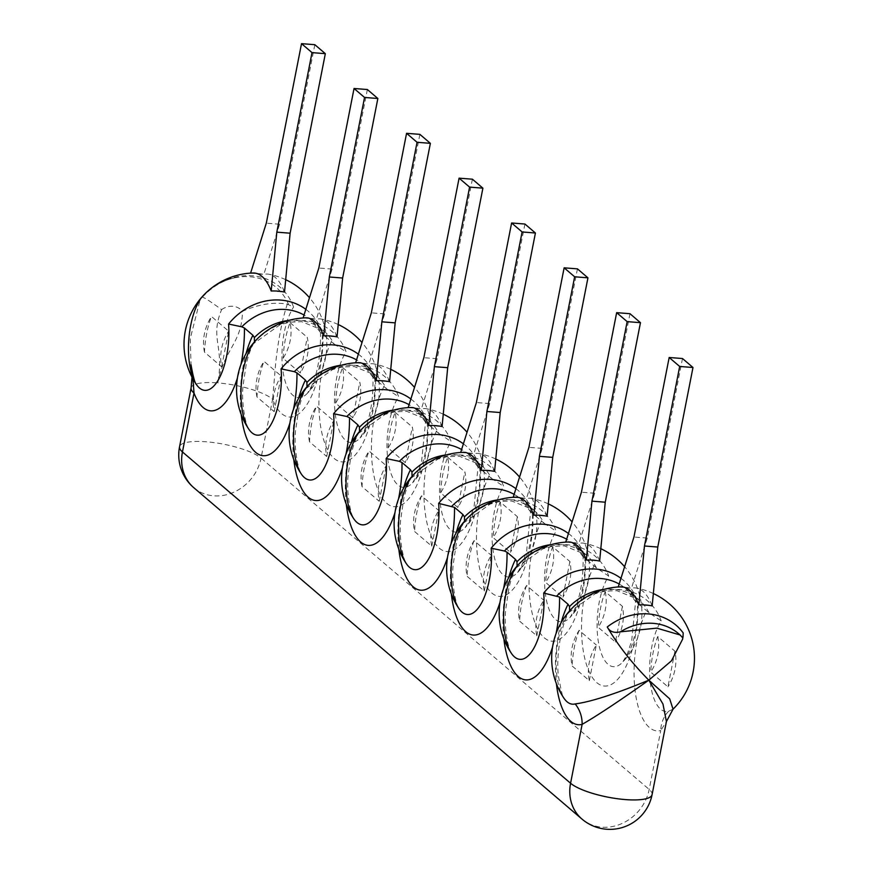 <?xml version="1.0" encoding="UTF-8"?>
<svg xmlns="http://www.w3.org/2000/svg" width="873" height="873" viewBox="0 0 873 873"><rect width="100%" height="100%" fill="white"/><g stroke="black" fill="none" stroke-linecap="round" stroke-linejoin="round"><path stroke-width="0.65" stroke-dasharray="4.37 3.27" d="M652.087 794.626A43.006 10.989 11.1 0 0 649.185 789.432L261.06 458.118L272.616 399.223A43.006 10.989 11.1 0 0 217.803 382.898C223.892 349.462 242.203 342.838 242.432 311.301C258.637 304.23 273.598 301.84 287.315 304.131L293.568 307.056A59.473 52.369 130.5 0 0 200.081 299.723L201.772 297.409L199.764 301.24L190.238 338.626L191.034 364.761L192.966 378.947M191.1 387.852A43.006 10.989 -168.9 0 1 217.803 382.898C224.536 345.686 209.618 338.855 221.589 309.664C208.996 300.334 202.394 296.242 201.772 297.409L201.794 297.224C210.6 287.293 221.622 280.811 234.87 277.778A56.789 50.001 130.5 0 0 201.641 297.78M288.679 320.435A54.683 48.146 -49.5 0 1 323.479 330.551A54.683 48.146 -49.5 0 1 333.901 343.831L321.308 333.071L322.05 331.38A49.816 19.893 94.5 0 1 307.547 393.134L307.547 393.134A49.816 19.893 94.5 0 1 283.201 372.575A49.816 19.893 94.5 0 1 293.568 307.056M314.837 44.698L279.611 224.23L263.832 274.395A65.388 57.563 130.5 0 0 250.518 273.358A71.019 28.362 -85.5 0 1 253.05 272.998M250.595 273.118L263.832 274.395A71.019 28.362 94.5 0 1 268.895 274.242A71.019 28.362 94.5 0 1 284.511 292.051L271.197 291.004M323.054 334.195A69.818 27.892 -85.5 0 1 304.491 408.051A69.818 27.892 -85.5 0 1 272.616 399.223L275.333 367.293C276.152 356.981 279.829 326.327 287.315 304.131M254.458 341.889L253.443 343.722L280.124 324.701L289.65 322.181L301.709 321.679L323.479 330.551L310.886 319.791A54.683 48.146 130.5 0 1 321.308 333.071L320.467 332.493C320.86 353.401 318.099 370.927 312.174 385.058L307.547 393.134A71.39 71.39 0 0 0 309.479 297.715M673.05 709.171L668.642 711.277A49.816 19.893 -85.5 0 1 649.959 679.052A49.816 19.893 -85.5 0 1 661.221 620.899L649.043 612.835L636.439 602.075L637.181 600.384A49.816 19.893 94.5 0 1 622.678 662.138A49.816 19.893 94.5 0 1 598.332 641.59A49.816 19.893 94.5 0 1 608.699 576.06L596.521 567.996L583.077 556.658C583.47 577.577 580.709 595.091 574.783 609.223L570.156 617.309A49.816 19.893 94.5 0 1 545.811 596.75A49.816 19.893 94.5 0 1 556.177 531.231A59.473 52.369 130.5 0 0 462.69 523.887L464.021 522.37C461.413 526.386 458.871 533.316 456.383 543.137L453.229 564.351C450.904 583.699 456.721 607.368 458.925 608.568M341.201 365.274A54.683 48.146 -49.5 0 1 376.001 375.379A54.683 48.146 -49.5 0 1 386.423 388.66L372.989 377.322C373.382 398.241 370.621 415.755 364.696 429.887L360.069 437.973A49.816 19.893 94.5 0 1 335.723 417.414A49.816 19.893 94.5 0 1 346.09 351.895A59.473 52.369 130.5 0 0 252.603 344.551L253.443 343.722M393.723 410.103A54.683 48.146 -49.5 0 1 428.523 420.219A54.683 48.146 -49.5 0 1 438.944 433.499L425.511 422.161L421.604 461.446L417.218 474.726L412.591 482.802A49.816 19.893 94.5 0 1 388.245 462.254A49.816 19.893 94.5 0 1 398.612 396.724A59.473 52.369 130.5 0 0 305.124 389.391L306.456 387.863C303.848 391.89 301.305 398.808 298.817 408.629L295.663 429.843C293.339 449.191 299.155 472.86 301.36 474.072M446.245 454.942A54.683 48.146 -49.5 0 1 481.045 465.047A54.683 48.146 -49.5 0 1 491.477 478.328L478.033 466.99L474.126 506.285L469.739 519.555L465.113 527.641A49.816 19.893 94.5 0 1 440.767 507.082A49.816 19.893 94.5 0 1 451.134 441.563A59.473 52.369 130.5 0 0 357.646 434.219L358.978 432.702C356.37 436.718 353.827 443.648 351.339 453.458L348.185 474.683C345.861 494.031 351.677 517.7 353.881 518.9M498.767 499.771A54.683 48.146 -49.5 0 1 533.567 509.887A54.683 48.146 -49.5 0 1 543.999 523.167L530.555 511.829L526.648 551.114L522.261 564.395L517.634 572.47A49.816 19.893 94.5 0 1 493.289 551.922A49.816 19.893 94.5 0 1 503.656 486.392A59.473 52.369 130.5 0 0 410.168 479.059L411.499 477.531C408.891 481.558 406.349 488.476 403.861 498.297L400.707 519.511C398.383 538.87 404.199 562.528 406.403 563.74M668.642 711.277A28.667 26.037 75.5 0 0 660.741 730.537L666.415 721.567M683.21 632.958L682.555 639.287M567.734 613.555A49.816 19.893 -85.5 0 0 563.969 698.236C563.445 700.43 561.601 693.075 558.436 676.149C555.566 653.528 562.659 620.823 569.076 612.038L567.734 613.555A59.473 52.369 130.5 0 1 661.221 620.899M682.49 358.53L647.264 538.074L631.485 588.238A65.388 57.563 130.5 0 0 618.171 587.191A71.019 28.362 -85.5 0 1 620.703 586.831M618.248 586.962L631.485 588.238A71.019 28.362 94.5 0 1 636.548 588.075A71.019 28.362 94.5 0 1 652.164 605.895L638.85 604.847M569.589 610.893L569.076 612.038M619.164 584.026A54.683 48.146 -49.5 0 1 626.017 588.806A54.683 48.146 -49.5 0 1 636.439 602.075L635.599 601.497L631.692 640.793L627.305 654.063L622.678 662.138A71.39 71.39 0 0 0 624.61 566.719M517.067 566.053L515.212 568.727A59.473 52.369 130.5 0 1 608.699 576.06M629.968 313.702L594.742 493.234L578.963 543.41A65.388 57.563 130.5 0 0 565.649 542.362A71.019 28.362 -85.5 0 1 568.181 542.002M565.726 542.122L578.963 543.41A71.019 28.362 94.5 0 1 584.026 543.246A71.019 28.362 94.5 0 1 599.642 561.055L586.329 560.008M594.742 493.234L581.429 492.197M596.521 567.996A54.683 48.146 130.5 0 0 586.089 554.715L573.496 543.966A54.683 48.146 130.5 0 1 583.917 557.247L584.659 555.544A49.816 19.893 94.5 0 1 570.156 617.309A71.39 71.39 0 0 0 572.088 521.89M543.999 523.167L556.177 531.231M464.545 521.225L464.021 522.37M577.446 268.862L542.22 448.406L526.441 498.57A65.388 57.563 130.5 0 0 513.128 497.523A71.019 28.362 -85.5 0 1 515.659 497.163M513.204 497.294L526.441 498.57A71.019 28.362 94.5 0 1 531.504 498.407A71.019 28.362 94.5 0 1 547.12 516.227L533.807 515.179M542.22 448.406L528.907 447.358M514.121 494.358A54.683 48.146 -49.5 0 1 520.974 499.138A54.683 48.146 -49.5 0 1 531.395 512.407L532.137 510.716A49.816 19.893 94.5 0 1 517.634 572.47A71.39 71.39 0 0 0 519.566 477.051M491.477 478.328L503.656 486.392M412.023 476.385L411.499 477.531M524.924 224.034L489.698 403.566L473.919 453.731A65.388 57.563 130.5 0 0 460.606 452.694A71.019 28.362 -85.5 0 1 463.137 452.334M460.682 452.454L473.919 453.731A71.019 28.362 94.5 0 1 478.982 453.578A71.019 28.362 94.5 0 1 494.598 471.387L481.285 470.34M489.698 403.566L476.385 402.529M411.008 478.229L437.689 459.209L447.216 456.688L459.274 456.186L481.045 465.047L468.452 454.298A54.683 48.146 130.5 0 1 478.873 467.579L479.615 465.876A49.816 19.893 94.5 0 1 465.113 527.641A71.39 71.39 0 0 0 467.044 432.222M438.944 433.499L451.134 441.563M359.501 431.557L358.978 432.702M472.402 179.194L437.177 358.738L421.397 408.902A65.388 57.563 130.5 0 0 408.084 407.855A71.019 28.362 -85.5 0 1 410.616 407.495M408.16 407.615L421.397 408.902A71.019 28.362 94.5 0 1 426.461 408.739A71.019 28.362 94.5 0 1 442.076 426.548L428.763 425.511M437.177 358.738L423.863 357.69M358.487 433.39L385.168 414.369L394.694 411.849L406.753 411.347L428.523 420.219L415.93 409.459A54.683 48.146 130.5 0 1 426.351 422.739L427.093 421.048A49.816 19.893 94.5 0 1 412.591 482.802A71.39 71.39 0 0 0 414.522 387.383M386.423 388.66L398.612 396.724M306.98 386.717L306.456 387.863M419.88 134.366L384.655 313.898L368.875 364.063A65.388 57.563 130.5 0 0 355.562 363.026A71.019 28.362 -85.5 0 1 358.094 362.666M355.638 362.786L368.875 364.063A71.019 28.362 94.5 0 1 373.939 363.91A71.019 28.362 94.5 0 1 389.554 381.719L376.241 380.672M384.655 313.898L371.341 312.85M305.965 388.55L332.646 369.541L342.172 367.02L354.231 366.518L376.001 375.379L363.408 364.63A54.683 48.146 130.5 0 1 373.83 377.911L374.572 376.208A49.816 19.893 94.5 0 1 360.069 437.973A71.39 71.39 0 0 0 362 342.554M333.901 343.831L346.09 351.895M367.358 89.526L332.133 269.07L316.353 319.234A65.388 57.563 130.5 0 0 303.04 318.187A71.019 28.362 -85.5 0 1 305.572 317.827M303.117 317.947L316.353 319.234A71.019 28.362 94.5 0 1 321.417 319.071A71.019 28.362 94.5 0 1 337.033 336.88L323.719 335.843M332.133 269.07L318.82 268.022M647.264 538.074L633.951 537.026M279.611 224.23L266.298 223.182M674.938 651.182L667.943 686.833L650.734 672.145C651.422 658.864 653.757 646.98 657.729 636.493L674.938 651.182A46.935 41.326 -49.5 0 1 667.943 686.833M657.729 636.493A46.935 41.326 -49.5 0 1 650.734 672.145M589.33 680.656L596.324 645.005A46.935 41.326 -49.5 0 0 589.33 680.656L572.121 665.968A46.935 41.326 -49.5 0 1 579.115 630.317L596.324 645.005M579.115 630.317C575.143 640.804 572.808 652.688 572.121 665.968M622.416 606.342L615.421 642.004L598.212 627.316C598.9 614.025 601.235 602.141 605.207 591.654L622.416 606.342A46.935 41.326 -49.5 0 1 615.421 642.004M605.207 591.654A46.935 41.326 -49.5 0 1 598.212 627.316M536.808 635.828L543.803 600.177A46.935 41.326 -49.5 0 0 536.808 635.828L519.599 621.14A46.935 41.326 -49.5 0 1 526.594 585.488L543.803 600.177M526.594 585.488C522.621 595.964 520.286 607.848 519.599 621.14M569.894 561.514L562.899 597.165L545.69 582.477C546.378 569.196 548.713 557.312 552.685 546.825L569.894 561.514A46.935 41.326 -49.5 0 1 562.899 597.165M552.685 546.825A46.935 41.326 -49.5 0 1 545.69 582.477M484.286 590.988L491.281 555.337A46.935 41.326 -49.5 0 0 484.286 590.988L467.077 576.3A46.935 41.326 -49.5 0 1 474.072 540.649L491.281 555.337M474.072 540.649C470.1 551.136 467.764 563.02 467.077 576.3M517.373 516.674L510.378 552.336L493.169 537.648C493.856 524.357 496.191 512.473 500.164 501.986L517.373 516.674A46.935 41.326 -49.5 0 1 510.378 552.336M500.164 501.986A46.935 41.326 -49.5 0 1 493.169 537.648M431.764 546.16L438.759 510.509A46.935 41.326 -49.5 0 0 431.764 546.16L414.555 531.471A46.935 41.326 -49.5 0 1 421.55 495.82L438.759 510.509M421.55 495.82C417.578 506.296 415.242 518.18 414.555 531.471M440.647 492.809C441.334 479.528 443.67 467.644 447.642 457.157A46.935 41.326 -49.5 0 1 440.647 492.809L457.856 507.497A46.935 41.326 -49.5 0 0 464.851 471.846L457.856 507.497M447.642 457.157L464.851 471.846M379.242 501.32L386.237 465.669L369.028 450.981C365.056 461.468 362.721 473.352 362.033 486.632L379.242 501.32A46.935 41.326 -49.5 0 1 386.237 465.669M362.033 486.632A46.935 41.326 -49.5 0 1 369.028 450.981M388.125 447.98C388.812 434.689 391.148 422.805 395.12 412.318A46.935 41.326 -49.5 0 1 388.125 447.98L405.334 462.668A46.935 41.326 -49.5 0 0 412.329 427.006L405.334 462.668M395.12 412.318L412.329 427.006M326.72 456.492L333.715 420.841L316.506 406.152C312.534 416.628 310.199 428.512 309.511 441.803L326.72 456.492A46.935 41.326 -49.5 0 1 333.715 420.841M309.511 441.803A46.935 41.326 -49.5 0 1 316.506 406.152M335.603 403.14C336.291 389.86 338.626 377.965 342.598 367.489A46.935 41.326 -49.5 0 1 335.603 403.14L352.812 417.829A46.935 41.326 -49.5 0 0 359.807 382.178L352.812 417.829M342.598 367.489L359.807 382.178M274.198 411.652L281.193 376.001L263.984 361.313C260.012 371.8 257.677 383.684 256.989 396.964L274.198 411.652A46.935 41.326 -49.5 0 1 281.193 376.001M256.989 396.964A46.935 41.326 -49.5 0 1 263.984 361.313M283.081 358.312C283.769 345.021 286.104 333.137 290.076 322.65A46.935 41.326 -49.5 0 1 283.081 358.312L300.29 372.989A46.935 41.326 -49.5 0 0 307.285 337.338L300.29 372.989M290.076 322.65L307.285 337.338M221.666 366.824L228.661 331.173L211.462 316.484C207.49 326.96 205.155 338.844 204.468 352.135L221.666 366.824A46.935 41.326 -49.5 0 1 228.661 331.173M204.468 352.135A46.935 41.326 -49.5 0 1 211.462 316.484M288.603 304.612A56.789 50.001 130.5 0 0 234.87 277.778C222.058 280.549 210.742 287.588 200.921 298.882M221.589 309.664A16.947 14.917 -49.5 0 1 242.432 311.301M240.915 364.587A69.818 27.892 94.5 0 1 237.412 378.074M305.823 309.326A59.473 52.369 -49.5 0 1 322.05 331.38M193.828 487.745A43.006 37.866 130.5 0 0 233.604 492.307A43.006 37.866 130.5 0 0 261.06 458.118A43.006 10.989 11.1 0 0 206.246 441.793A43.006 10.989 -168.9 0 0 179.554 446.747M293.437 409.426A69.818 27.892 94.5 0 1 289.934 422.914M241.254 414.675A69.818 27.892 94.5 0 1 246.044 353.598M345.959 454.255A69.818 27.892 94.5 0 1 342.456 467.742M293.775 459.504A69.818 27.892 94.5 0 1 298.566 398.426M398.481 499.094A69.818 27.892 94.5 0 1 394.978 512.582M346.297 504.343A69.818 27.892 94.5 0 1 351.088 443.266M451.003 543.923A69.818 27.892 94.5 0 1 447.5 557.421M398.819 549.172A69.818 27.892 94.5 0 1 403.61 488.094M503.525 588.762A69.818 27.892 94.5 0 1 500.022 602.25M451.341 594.011A69.818 27.892 94.5 0 1 456.132 532.934M556.046 633.591A69.818 27.892 94.5 0 1 552.544 647.089M503.863 638.84A69.818 27.892 94.5 0 1 508.653 577.773M561.175 622.602A69.818 27.892 -85.5 0 0 556.385 683.679M681.693 636.624A54.683 48.146 130.5 0 0 678.539 633.634L682.129 637.159M583.109 556.778L573.496 543.966A54.683 48.146 130.5 0 0 566.642 539.198M516.052 567.897L542.733 548.877L552.26 546.356L564.318 545.854L586.089 554.715A54.683 48.146 130.5 0 0 551.289 544.61M649.043 612.835A54.683 48.146 130.5 0 0 638.61 599.555A54.683 48.146 130.5 0 0 603.81 589.439M320.5 332.602L310.886 319.791A54.683 48.146 130.5 0 0 304.033 315.022M373.022 377.442L363.408 364.63A54.683 48.146 130.5 0 0 356.555 359.862M425.544 422.27L415.93 409.459A54.683 48.146 130.5 0 0 409.077 404.69M478.066 467.11L468.452 454.298A54.683 48.146 130.5 0 0 461.599 449.53M581.953 819.06A43.006 37.866 130.5 0 0 621.729 823.621A43.006 37.866 130.5 0 0 649.185 789.432L660.741 730.537A69.818 27.892 -85.5 0 1 635.042 690.216A69.818 27.892 -85.5 0 1 646.631 610.423M594.109 565.584A69.818 27.892 -85.5 0 0 596.859 682.686A69.818 27.892 -85.5 0 0 638.185 603.21M541.587 520.755A69.818 27.892 -85.5 0 0 544.337 637.847A69.818 27.892 -85.5 0 0 585.663 558.371M489.066 475.916A69.818 27.892 -85.5 0 0 491.815 593.018A69.818 27.892 -85.5 0 0 533.141 513.542M436.544 431.087A69.818 27.892 -85.5 0 0 439.294 548.179A69.818 27.892 -85.5 0 0 480.619 468.703M384.022 386.248A69.818 27.892 -85.5 0 0 386.772 503.35A69.818 27.892 -85.5 0 0 428.097 423.874M331.5 341.419A69.818 27.892 -85.5 0 0 334.25 458.511A69.818 27.892 -85.5 0 0 375.576 379.035M620.965 578.33A59.473 52.369 -49.5 0 1 637.181 600.384M568.432 533.49A59.473 52.369 -49.5 0 1 584.659 555.544M515.91 488.662A59.473 52.369 -49.5 0 1 532.137 510.716M463.388 443.822A59.473 52.369 -49.5 0 1 479.615 465.876M410.867 398.994A59.473 52.369 -49.5 0 1 427.093 421.048M358.345 354.154A59.473 52.369 -49.5 0 1 374.572 376.208M201.423 298.184L201.772 297.257M285.689 279.687A71.39 71.39 0 0 0 268.895 274.242M191.034 364.761L192.005 377.158M568.574 612.726L595.255 593.716L604.782 591.185L616.84 590.683L638.61 599.555L626.017 588.806L635.631 601.617M463.53 523.058L490.211 504.048L499.738 501.517L511.796 501.015L533.567 509.887L520.974 499.138L530.588 511.938M653.342 593.531A71.39 71.39 0 0 0 636.548 588.075M516.543 567.199C513.935 571.226 511.392 578.144 508.904 587.966L505.751 609.179C503.426 628.538 509.243 652.196 511.447 653.408M600.82 548.691A71.39 71.39 0 0 0 584.026 543.246M548.299 503.863A71.39 71.39 0 0 0 531.504 498.407M495.777 459.023A71.39 71.39 0 0 0 478.982 453.578M443.255 414.195A71.39 71.39 0 0 0 426.461 408.739M390.733 369.355A71.39 71.39 0 0 0 373.939 363.91M253.934 343.024C251.326 347.05 248.783 353.969 246.295 363.79L243.141 385.015C240.817 404.363 246.633 428.032 248.838 429.232M338.211 324.527A71.39 71.39 0 0 0 321.417 319.071"/><path stroke-width="1.31" d="M200.081 299.723A49.816 19.893 -85.5 0 0 196.316 384.404L196.316 384.404A49.816 19.893 -85.5 0 0 219.167 378.402A49.816 19.893 -85.5 0 0 228.573 324.036A59.473 52.369 -49.5 0 1 305.823 309.326M304.033 315.022A54.683 48.146 130.5 0 0 241.788 326.829L228.573 324.036M241.788 326.829L244.429 328.03A69.818 27.892 94.5 0 1 240.915 364.587M192.966 378.947L194.002 393.046A43.006 10.989 -168.9 0 1 191.1 387.852L179.554 446.747A43.006 43.006 0 0 0 193.828 487.745A43.006 37.866 130.5 0 1 182.446 451.941A43.006 10.989 -168.9 0 1 179.554 446.747M250.595 273.118L266.298 223.182L301.523 43.65L312.021 52.62L325.334 53.668L290.12 233.2L284.511 292.051A65.388 57.563 130.5 0 0 271.197 291.004A71.019 28.362 -85.5 0 0 253.05 272.998A71.39 71.39 0 0 0 196.316 384.404C197.123 384.229 194.952 387.612 191.034 364.761M246.044 353.598A69.818 27.892 94.5 0 1 252.886 335.243L244.429 328.03M298.566 398.426A69.818 27.892 94.5 0 1 305.408 380.071L296.951 372.858A69.818 27.892 94.5 0 1 293.437 409.426M351.088 443.266A69.818 27.892 94.5 0 1 357.93 424.911L349.473 417.698A69.818 27.892 94.5 0 1 345.959 454.255M403.61 488.094A69.818 27.892 94.5 0 1 410.452 469.739L401.995 462.526A69.818 27.892 94.5 0 1 398.481 499.094M456.132 532.934A69.818 27.892 94.5 0 1 462.974 514.579L454.517 507.366A69.818 27.892 94.5 0 1 451.003 543.923M508.653 577.773A69.818 27.892 94.5 0 1 515.496 559.407L507.038 552.194A69.818 27.892 94.5 0 1 503.525 588.762M603.81 589.439A54.683 48.146 130.5 0 0 569.512 606.582L568.017 604.247L559.56 597.034A69.818 27.892 94.5 0 1 556.046 633.591M620.463 631.812L656.78 628.134L680.111 634.977L682.129 637.159L683.013 636.963L683.21 632.958A59.473 52.369 -49.5 0 0 607.259 626.989C609.66 631.692 614.057 633.296 620.463 631.812A54.683 48.146 130.5 0 1 678.539 633.634L680.111 634.977M566.642 539.198A54.683 48.146 130.5 0 0 504.398 551.005L507.038 552.194M515.496 559.407L516.991 561.754L517.067 566.053M515.212 568.727A49.816 19.893 -85.5 0 0 511.447 653.408A49.816 19.893 -85.5 0 0 534.298 647.406A49.816 19.893 -85.5 0 0 543.704 593.04L559.56 597.034M252.886 335.243L254.381 337.578L254.458 341.889M356.555 359.862A54.683 48.146 130.5 0 0 294.31 371.658L296.951 372.858M305.408 380.071L306.903 382.418L306.98 386.717M409.077 404.69A54.683 48.146 130.5 0 0 346.832 416.497L349.473 417.698M357.93 424.911L359.425 427.246L359.501 431.557M461.599 449.53A54.683 48.146 130.5 0 0 399.354 461.326L401.995 462.526M410.452 469.739L411.947 472.086L412.023 476.385M462.974 514.579L464.469 516.914L464.545 521.225M410.168 479.059A49.816 19.893 -85.5 0 0 406.403 563.74A49.816 19.893 -85.5 0 0 429.254 557.738A49.816 19.893 -85.5 0 0 438.661 503.372L454.517 507.366M556.385 683.679A69.818 27.892 -85.5 0 0 582.127 724.361C596.565 716.111 618.793 701.379 648.814 680.165C631.659 662.782 617.811 645.06 607.259 626.989M618.248 586.962L633.951 537.026L669.176 357.494L679.685 366.453L692.987 367.5L657.773 547.044L652.164 605.895A65.388 57.563 130.5 0 0 638.85 604.847A71.019 28.362 -85.5 0 0 620.703 586.831A71.39 71.39 0 0 0 563.969 698.236A49.816 19.893 -85.5 0 0 575.165 703.933A28.667 26.037 75.5 0 1 582.127 724.361L570.571 783.256A43.006 10.989 -168.9 0 0 625.384 799.581A43.006 10.989 11.1 0 0 652.087 794.626L666.415 721.567L662.967 704.042L648.814 680.165L671.501 660.785L682.555 639.287L683.013 636.963M666.415 721.567L673.05 709.171L669.689 698.858L648.814 680.165C615.356 693.959 590.803 701.881 575.165 703.933M569.512 606.582L569.589 610.893M511.447 653.408L511.447 653.408A71.39 71.39 0 0 1 568.181 542.002A71.019 28.362 -85.5 0 1 586.329 560.008L591.938 501.157L627.163 321.624L640.466 322.672L629.968 313.702L616.654 312.654L581.429 492.197L565.726 542.122M640.466 322.672L605.251 502.204L599.642 561.055A65.388 57.563 130.5 0 0 586.329 560.008M616.654 312.654L627.163 321.624M605.251 502.204L591.938 501.157M504.398 551.005L491.183 548.2A59.473 52.369 -49.5 0 1 568.432 533.49M462.69 523.887A49.816 19.893 -85.5 0 0 458.925 608.568L458.925 608.568A49.816 19.893 -85.5 0 0 481.776 602.577A49.816 19.893 -85.5 0 0 491.183 548.2M513.204 497.294L528.907 447.358L564.133 267.825L574.641 276.785L587.944 277.832L552.729 457.376L547.12 516.227A65.388 57.563 130.5 0 0 533.807 515.179A71.019 28.362 -85.5 0 0 515.659 497.163A71.39 71.39 0 0 0 458.925 608.568M574.641 276.785L539.416 456.328L533.807 515.179M564.133 267.825L577.446 268.862L587.944 277.832M552.729 457.376L539.416 456.328M406.403 563.74L406.403 563.74A71.39 71.39 0 0 1 463.137 452.334A71.019 28.362 -85.5 0 1 481.285 470.34L486.894 411.489L522.119 231.956L535.422 233.004L524.924 224.034L511.611 222.986L476.385 402.529L460.682 452.454M535.422 233.004L500.207 412.536L494.598 471.387A65.388 57.563 130.5 0 0 481.285 470.34M511.611 222.986L522.119 231.956M500.207 412.536L486.894 411.489M399.354 461.326L386.139 458.532A59.473 52.369 -49.5 0 1 463.388 443.822M357.646 434.219A49.816 19.893 -85.5 0 0 353.881 518.9L353.881 518.9A49.816 19.893 -85.5 0 0 376.732 512.909A49.816 19.893 -85.5 0 0 386.139 458.532M408.16 407.615L423.863 357.69L459.089 178.157L469.598 187.117L482.9 188.164L447.685 367.697L442.076 426.548A65.388 57.563 130.5 0 0 428.763 425.511A71.019 28.362 -85.5 0 0 410.616 407.495A71.39 71.39 0 0 0 353.881 518.9M469.598 187.117L434.372 366.66L428.763 425.511M459.089 178.157L472.402 179.194L482.9 188.164M447.685 367.697L434.372 366.66M346.832 416.497L333.617 413.704A59.473 52.369 -49.5 0 1 410.867 398.994M305.124 389.391A49.816 19.893 -85.5 0 0 301.36 474.072L301.36 474.072A49.816 19.893 -85.5 0 0 324.21 468.07A49.816 19.893 -85.5 0 0 333.617 413.704M355.638 362.786L371.341 312.85L406.567 133.318L417.065 142.288L430.378 143.336L395.163 322.868L389.554 381.719A65.388 57.563 130.5 0 0 376.241 380.672A71.019 28.362 -85.5 0 0 358.094 362.666A71.39 71.39 0 0 0 301.36 474.072M417.065 142.288L381.85 321.821L376.241 380.672M406.567 133.318L419.88 134.366L430.378 143.336M395.163 322.868L381.85 321.821M294.31 371.658L281.095 368.864A59.473 52.369 -49.5 0 1 358.345 354.154M252.603 344.551A49.816 19.893 -85.5 0 0 248.838 429.232L248.838 429.232A49.816 19.893 -85.5 0 0 271.689 423.241A49.816 19.893 -85.5 0 0 281.095 368.864M303.117 317.947L318.82 268.022L354.045 88.489L364.543 97.449L377.856 98.496L342.642 278.029L337.033 336.88A65.388 57.563 130.5 0 0 323.719 335.843A71.019 28.362 -85.5 0 0 305.572 317.827A71.39 71.39 0 0 0 248.838 429.232M364.543 97.449L329.328 276.992L323.719 335.843M354.045 88.489L367.358 89.526L377.856 98.496M342.642 278.029L329.328 276.992M679.685 366.453L644.46 545.996L638.85 604.847M669.176 357.494L682.49 358.53L692.987 367.5M657.773 547.044L644.46 545.996M312.021 52.62L276.806 232.153L271.197 291.004M301.523 43.65L314.837 44.698L325.334 53.668M290.12 233.2L276.806 232.153M237.412 378.074A69.818 27.892 94.5 0 1 194.002 393.046L182.446 451.941L570.571 783.256A43.006 37.866 130.5 0 0 581.953 819.06L193.828 487.745M289.934 422.914A69.818 27.892 94.5 0 1 262.173 455.586A69.818 27.892 94.5 0 1 241.254 414.675M342.456 467.742A69.818 27.892 94.5 0 1 314.695 500.415A69.818 27.892 94.5 0 1 293.775 459.504M394.978 512.582A69.818 27.892 94.5 0 1 367.217 545.254A69.818 27.892 94.5 0 1 346.297 504.343M447.5 557.421A69.818 27.892 94.5 0 1 419.738 590.083A69.818 27.892 94.5 0 1 398.819 549.172M500.022 602.25A69.818 27.892 94.5 0 1 472.26 634.922A69.818 27.892 94.5 0 1 451.341 594.011M552.544 647.089A69.818 27.892 94.5 0 1 524.782 679.751A69.818 27.892 94.5 0 1 503.863 638.84M568.017 604.247A69.818 27.892 -85.5 0 0 561.175 622.602M551.289 544.61A54.683 48.146 130.5 0 0 516.991 561.754M556.919 595.833A54.683 48.146 -49.5 0 1 619.164 584.026M254.381 337.578A54.683 48.146 -49.5 0 1 288.679 320.435M306.903 382.418A54.683 48.146 -49.5 0 1 341.201 365.274M359.425 427.246A54.683 48.146 -49.5 0 1 393.723 410.103M411.947 472.086A54.683 48.146 -49.5 0 1 446.245 454.942M464.469 516.914A54.683 48.146 -49.5 0 1 498.767 499.771M451.876 506.165A54.683 48.146 -49.5 0 1 514.121 494.358M543.704 593.04A59.473 52.369 -49.5 0 1 620.965 578.33M438.661 503.372A59.473 52.369 -49.5 0 1 515.91 488.662M309.479 297.715A71.39 71.39 0 0 0 285.689 279.687M192.005 377.158L191.1 387.852M673.05 709.171A71.39 71.39 0 0 0 653.342 593.531M581.953 819.06A43.006 43.006 0 0 0 652.087 794.626M624.61 566.719A71.39 71.39 0 0 0 600.82 548.691M572.088 521.89A71.39 71.39 0 0 0 548.299 503.863M519.566 477.051A71.39 71.39 0 0 0 495.777 459.023M467.044 432.222A71.39 71.39 0 0 0 443.255 414.195M414.522 387.383A71.39 71.39 0 0 0 390.733 369.355M362 342.554A71.39 71.39 0 0 0 338.211 324.527"/></g></svg>
